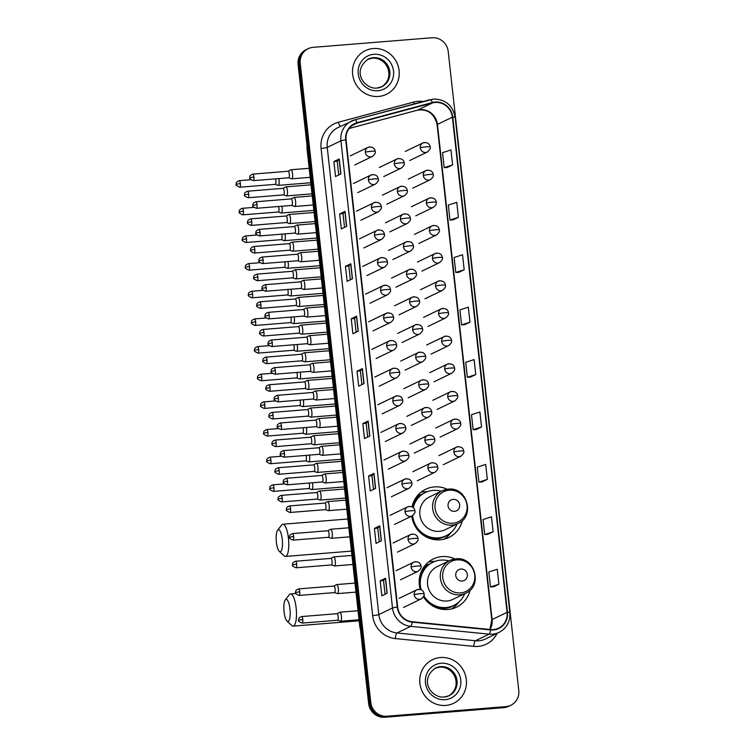 <?xml version="1.0" encoding="UTF-8"?>
<svg xmlns="http://www.w3.org/2000/svg" width="755" height="755" viewBox="0 0 755 755"><rect width="100%" height="100%" fill="white"/><g stroke="black" fill="none" stroke-linecap="round" stroke-linejoin="round"><path stroke-width="1.13" d="M454.963 558.955A26.755 25.576 64.2 0 0 442.052 556.586A26.755 25.576 64.2 0 0 433.342 558.945A26.755 25.576 64.2 0 0 420.176 589.447M423.413 596.827A26.755 25.576 64.2 0 0 447.894 609.493A26.755 25.576 64.2 0 0 456.605 607.133A26.755 25.576 64.2 0 0 470.054 590.202M434.814 561.427A26.755 25.576 64.2 0 0 431.898 561.494A26.755 25.576 64.2 0 0 428.547 561.994M447.271 489.268A26.755 25.576 64.2 0 0 434.361 486.899A26.755 25.576 64.2 0 0 425.65 489.268A26.755 25.576 64.2 0 0 412.06 506.86M411.73 516.099A26.755 25.576 64.2 0 0 440.203 539.816A26.755 25.576 64.2 0 0 448.914 537.456A26.755 25.576 64.2 0 0 462.362 520.516M427.113 491.741A26.755 25.576 64.2 0 0 424.206 491.807A26.755 25.576 64.2 0 0 420.856 492.307M417.326 495.827A24.481 23.405 -115.8 0 1 421.941 494.402M425.018 565.514A24.481 23.405 -115.8 0 1 429.633 564.079M308.153 48.688L306.011 49.717A15.147 14.477 64.2 0 0 298.083 64.534L368.619 703.443A15.147 14.477 64.2 0 0 384.786 717.25L503.774 707.652A15.147 14.477 64.2 0 0 508.7 706.312L509.767 705.793A15.147 14.477 64.2 0 1 504.84 707.133A15.147 14.477 64.2 0 0 509.767 705.793L510.842 705.283A15.147 14.477 64.2 0 0 518.77 690.466L448.225 51.557A15.147 14.477 64.2 0 0 432.068 37.75L313.08 47.348A15.147 14.477 64.2 0 0 308.153 48.688A15.147 14.477 64.2 0 0 300.226 63.495L370.762 702.414A15.147 14.477 64.2 0 0 386.928 716.221L505.907 706.614A15.147 14.477 64.2 0 0 510.842 705.283M307.077 49.207A15.147 14.477 64.2 0 0 299.159 64.015L369.695 702.933A15.147 14.477 64.2 0 0 385.852 716.731L504.84 707.133L385.852 716.731A15.147 14.477 64.2 0 1 369.695 702.933L299.159 64.015A15.147 14.477 64.2 0 1 307.077 49.207M373.234 48.537A24.235 23.16 64.2 0 0 365.344 50.679A24.235 23.16 64.2 0 0 353.491 78.567A24.235 23.16 64.2 0 0 378.529 96.461A24.235 23.16 64.2 0 0 386.418 94.318A24.235 23.16 64.2 0 0 398.262 66.431A24.235 23.16 64.2 0 0 373.234 48.537A24.235 23.16 64.2 0 0 365.344 50.679A24.235 23.16 64.2 0 0 353.491 78.567A24.235 23.16 64.2 0 0 378.529 96.461A24.235 23.16 64.2 0 0 386.418 94.318A24.235 23.16 64.2 0 0 398.262 66.431A24.235 23.16 64.2 0 0 373.234 48.537M440.467 657.511A24.235 23.16 64.2 0 0 432.577 659.644A24.235 23.16 64.2 0 0 420.724 687.531A24.235 23.16 64.2 0 0 445.752 705.425A24.235 23.16 64.2 0 0 453.642 703.292A24.235 23.16 64.2 0 0 465.495 675.404A24.235 23.16 64.2 0 0 440.467 657.511A24.235 23.16 64.2 0 0 432.577 659.644A24.235 23.16 64.2 0 0 420.724 687.531A24.235 23.16 64.2 0 0 445.752 705.425A24.235 23.16 64.2 0 0 453.642 703.292A24.235 23.16 64.2 0 0 465.495 675.404A24.235 23.16 64.2 0 0 440.467 657.511M435.163 102.454A16.157 15.44 -115.8 0 1 452.396 117.176L507.067 612.333A16.157 15.44 -115.8 0 1 498.611 628.132A16.157 15.44 -115.8 0 1 490.637 629.538L412.192 621.742A16.157 15.44 -115.8 0 1 397.659 607.048L346.083 139.873A16.157 15.44 -115.8 0 1 354.539 124.084A16.157 15.44 -115.8 0 1 357.143 123.112L432.502 102.916A16.157 15.44 -115.8 0 1 435.163 102.454M435.116 102.057A16.553 15.827 64.2 0 0 432.389 102.529L357.03 122.725A16.553 15.827 64.2 0 0 345.696 139.911L397.272 607.077A16.553 15.827 64.2 0 0 412.164 622.148L490.618 629.934A16.553 15.827 64.2 0 0 507.454 612.305L452.783 117.148A16.553 15.827 64.2 0 0 435.116 102.057M493.553 586.767L498.904 584.21L497.252 569.232L488.844 571.979L490.495 586.946L493.61 586.758M487.768 534.351L493.119 531.794L491.467 516.816L483.058 519.563L484.71 534.54L487.824 534.351M481.983 481.945L487.334 479.387L485.682 464.41L477.273 467.156L478.925 482.124L482.039 481.935M476.197 429.529L481.548 426.971L479.897 411.994L471.488 414.74L473.14 429.718L476.254 429.529M447.262 167.478L452.613 164.92L450.961 149.943L442.553 152.689L444.204 167.657L447.319 167.478M453.057 219.884L458.398 217.327L456.747 202.359L448.338 205.096L449.989 220.073L453.104 219.884M458.842 272.3L464.193 269.743L462.532 254.765L454.123 257.512L455.775 272.48L458.898 272.3M464.627 324.707L469.978 322.149L468.317 307.172L459.908 309.918L461.569 324.895L464.684 324.707M470.412 377.123L475.763 374.565L474.112 359.588L465.693 362.334L467.354 377.302L470.469 377.123M375.603 488.4L370.261 490.986L368.6 476.009L373.952 473.423L375.603 488.4M381.388 540.816L376.047 543.392L374.395 528.415L379.737 525.839L381.388 540.816M387.173 593.222L381.832 595.808L380.18 580.831L385.522 578.245L387.173 593.222M358.248 331.171L352.896 333.748L351.245 318.77L356.596 316.194L358.248 331.171M352.462 278.755L347.111 281.341L345.46 266.364L350.811 263.778L352.462 278.755M346.677 226.349L341.326 228.925L339.675 213.948L345.016 211.372L346.677 226.349M340.892 173.933L335.541 176.519L333.889 161.542L339.231 158.956L340.892 173.933M369.818 435.994L364.476 438.57L362.815 423.593L368.166 421.016L369.818 435.994M364.033 383.578L358.682 386.164L357.03 371.186L362.381 368.6L364.033 383.578M357.03 371.186L360.399 370.913M361.909 384.606L360.39 370.903L362.381 368.6M362.815 423.593L366.184 423.329L368.166 421.016M333.889 161.542L337.249 161.268M338.759 174.962L337.249 161.259L339.231 158.956M339.675 213.948L343.034 213.684L345.016 211.372M345.46 266.364L348.819 266.09L350.811 263.778M351.245 318.77L354.605 318.506L356.596 316.194M380.18 580.831L383.54 580.557L385.522 578.245M374.395 528.415L377.755 528.151M379.265 541.835L377.755 528.141L379.737 525.839M368.6 476.009L371.97 475.735L373.952 473.423M475.763 374.565L467.354 377.302M469.978 322.149L461.569 324.895M464.193 269.743L455.775 272.48M458.398 217.327L449.989 220.073M452.613 164.92L444.204 167.657M481.548 426.971L473.14 429.718M487.334 479.387L478.925 482.124M493.119 531.794L484.71 534.54M498.904 584.21L490.495 586.946M356.124 332.191L354.605 318.497M350.339 279.784L348.819 266.081M344.544 227.368L343.034 213.674M367.694 437.013L366.184 423.319M373.48 489.429L371.97 475.725M385.05 594.251L383.54 580.548M276.387 542.147A11.108 3.067 -94.6 0 0 279.312 551.405A11.108 3.067 -94.6 0 0 282.266 539.306A11.108 3.067 -94.6 0 0 277.595 530.189A11.108 3.067 -94.6 0 0 276.387 542.147M277.595 530.189L281.643 525.018A16.157 4.454 85.4 0 1 282.87 524.234A16.157 4.454 85.4 0 1 288.448 538.268A16.157 4.454 85.4 0 1 285.466 556.435A16.157 4.454 85.4 0 1 284.135 555.859L279.312 551.405M454.519 511.343A6.059 5.795 64.2 0 0 459.663 504.887A6.059 5.795 64.2 0 0 453.198 499.366A6.059 5.795 64.2 0 0 448.055 505.822A6.059 5.795 64.2 0 0 454.519 511.343M448.111 489.202A18.177 17.374 64.2 0 0 442.194 490.807L429.378 496.998A18.177 17.374 64.2 0 0 420.497 517.911A18.177 17.374 64.2 0 0 439.268 531.331A18.177 17.374 64.2 0 0 445.186 529.727L458.002 523.536C475.518 516.307 467.062 486.531 448.262 489.165L442.194 490.807A18.177 17.374 64.2 0 0 433.304 511.72A18.177 17.374 64.2 0 0 452.085 525.14A18.177 17.374 64.2 0 0 458.002 523.536M412.664 515.59A23.981 22.914 64.2 0 0 438.296 537.843A23.981 22.914 64.2 0 0 446.101 535.729A23.981 22.914 64.2 0 0 457.049 523.998M441.241 491.269A23.981 22.914 64.2 0 0 433.059 490.42A23.981 22.914 64.2 0 0 425.254 492.543A23.981 22.914 64.2 0 0 413.221 507.643M412.136 515.901A23.981 22.914 64.2 0 0 437.758 538.098A23.981 22.914 64.2 0 0 445.573 535.984L446.101 535.729M421.394 494.78A23.981 22.914 64.2 0 0 418.11 495.997M425.254 492.543L424.716 492.798A23.981 22.914 64.2 0 0 412.834 507.332M412.381 505.501A24.207 23.131 64.2 0 1 418.95 496.129L417.288 495.865M451.226 532.294L451.207 532.322A26.255 25.094 -115.8 0 1 443.789 539.259M284.078 611.824A11.108 3.067 -94.6 0 0 287.004 621.082A11.108 3.067 -94.6 0 0 289.967 608.992A11.108 3.067 -94.6 0 0 285.296 599.876A11.108 3.067 -94.6 0 0 284.078 611.824M285.296 599.876L289.344 594.695A16.157 4.454 85.4 0 1 290.562 593.921A16.157 4.454 85.4 0 1 296.139 607.954A16.157 4.454 85.4 0 1 293.157 626.122A16.157 4.454 85.4 0 1 291.826 625.546L287.004 621.082M462.211 581.029A6.059 5.795 64.2 0 0 467.354 574.574A6.059 5.795 64.2 0 0 460.89 569.043A6.059 5.795 64.2 0 0 455.746 575.508A6.059 5.795 64.2 0 0 462.211 581.029M455.803 558.889A18.177 17.374 64.2 0 0 449.886 560.484L437.079 566.675A18.177 17.374 64.2 0 0 428.189 587.588A18.177 17.374 64.2 0 0 446.96 601.008A18.177 17.374 64.2 0 0 452.877 599.404L465.693 593.222C483.209 585.984 474.753 556.218 455.954 558.842L449.886 560.484A18.177 17.374 64.2 0 0 441.005 581.407A18.177 17.374 64.2 0 0 459.776 594.827A18.177 17.374 64.2 0 0 465.693 593.222M423.838 595.827A23.981 22.914 64.2 0 0 445.988 607.53A23.981 22.914 64.2 0 0 453.802 605.406A23.981 22.914 64.2 0 0 464.74 593.685M448.932 560.946A23.981 22.914 64.2 0 0 440.76 560.106A23.981 22.914 64.2 0 0 432.945 562.22A23.981 22.914 64.2 0 0 421.224 589.815M423.574 596.516A23.981 22.914 64.2 0 0 445.459 607.784A23.981 22.914 64.2 0 0 453.264 605.67L453.802 605.406M429.085 564.466A23.981 22.914 64.2 0 0 425.801 565.674M432.945 562.22L432.417 562.475A23.981 22.914 64.2 0 0 420.535 589.551M420.082 575.187A24.207 23.131 64.2 0 1 426.641 565.806L424.989 565.552M458.927 601.971L458.898 602.009A26.255 25.094 -115.8 0 1 451.481 608.936M275.216 184.343L278.123 185.343A4.539 1.255 -94.6 0 0 278.274 185.362A4.539 1.255 -94.6 0 0 278.406 185.324A4.539 1.255 -94.6 0 0 279.114 180.256A4.539 1.255 -94.6 0 0 278.831 178.586M275.16 184.324A3.284 0.906 -94.6 0 0 275.273 184.343A3.284 0.906 -94.6 0 0 275.367 184.314A3.284 0.906 -94.6 0 0 275.877 180.653A3.284 0.906 -94.6 0 0 275.509 178.859M278.274 211.995L281.181 212.995A4.539 1.255 -94.6 0 0 281.332 213.014A4.539 1.255 -94.6 0 0 281.464 212.976A4.539 1.255 -94.6 0 0 282.162 207.908A4.539 1.255 -94.6 0 0 281.889 206.247M278.218 211.976A3.284 0.906 -94.6 0 0 278.321 211.995A3.284 0.906 -94.6 0 0 278.416 211.966A3.284 0.906 -94.6 0 0 278.935 208.304A3.284 0.906 -94.6 0 0 278.567 206.511M281.322 239.646L284.229 240.647A4.539 1.255 -94.6 0 0 284.38 240.666A4.539 1.255 -94.6 0 0 284.512 240.628A4.539 1.255 -94.6 0 0 285.22 235.56A4.539 1.255 -94.6 0 0 284.937 233.899M281.266 239.628A3.284 0.906 -94.6 0 0 281.379 239.646A3.284 0.906 -94.6 0 0 281.473 239.618A3.284 0.906 -94.6 0 0 281.983 235.956A3.284 0.906 -94.6 0 0 281.615 234.163M284.38 267.298L287.287 268.299A4.539 1.255 -94.6 0 0 287.438 268.318A4.539 1.255 -94.6 0 0 287.561 268.289A4.539 1.255 -94.6 0 0 288.268 263.212A4.539 1.255 -94.6 0 0 287.995 261.551M284.324 267.279A3.284 0.906 -94.6 0 0 284.427 267.298A3.284 0.906 -94.6 0 0 284.522 267.27A3.284 0.906 -94.6 0 0 285.041 263.608A3.284 0.906 -94.6 0 0 284.673 261.815M287.428 294.96L290.335 295.951A4.539 1.255 -94.6 0 0 290.486 295.979A4.539 1.255 -94.6 0 0 290.618 295.941A4.539 1.255 -94.6 0 0 291.326 290.864A4.539 1.255 -94.6 0 0 291.043 289.203M287.372 294.931A3.284 0.906 -94.6 0 0 287.485 294.95A3.284 0.906 -94.6 0 0 287.579 294.922A3.284 0.906 -94.6 0 0 288.089 291.26A3.284 0.906 -94.6 0 0 287.721 289.467M290.486 322.611L293.393 323.602A4.539 1.255 -94.6 0 0 293.544 323.631A4.539 1.255 -94.6 0 0 293.667 323.593A4.539 1.255 -94.6 0 0 294.375 318.516A4.539 1.255 -94.6 0 0 294.101 316.855M290.43 322.593A3.284 0.906 -94.6 0 0 290.533 322.602A3.284 0.906 -94.6 0 0 290.628 322.574A3.284 0.906 -94.6 0 0 291.137 318.912A3.284 0.906 -94.6 0 0 290.779 317.119M293.535 350.263L296.441 351.264A4.539 1.255 -94.6 0 0 296.592 351.283A4.539 1.255 -94.6 0 0 296.724 351.245A4.539 1.255 -94.6 0 0 297.432 346.168A4.539 1.255 -94.6 0 0 297.149 344.507M293.478 350.245A3.284 0.906 -94.6 0 0 293.591 350.254A3.284 0.906 -94.6 0 0 293.686 350.235A3.284 0.906 -94.6 0 0 294.195 346.564A3.284 0.906 -94.6 0 0 293.827 344.78M296.592 377.915L299.499 378.916A4.539 1.255 -94.6 0 0 299.65 378.934A4.539 1.255 -94.6 0 0 299.773 378.897A4.539 1.255 -94.6 0 0 300.481 373.829A4.539 1.255 -94.6 0 0 300.207 372.158M296.536 377.896A3.284 0.906 -94.6 0 0 296.639 377.906A3.284 0.906 -94.6 0 0 296.734 377.887A3.284 0.906 -94.6 0 0 297.243 374.216A3.284 0.906 -94.6 0 0 296.885 372.432M299.641 405.567L302.547 406.567A4.539 1.255 -94.6 0 0 302.698 406.586A4.539 1.255 -94.6 0 0 302.83 406.549A4.539 1.255 -94.6 0 0 303.538 401.481A4.539 1.255 -94.6 0 0 303.255 399.81M299.584 405.548A3.284 0.906 -94.6 0 0 299.697 405.567A3.284 0.906 -94.6 0 0 299.792 405.539A3.284 0.906 -94.6 0 0 300.301 401.877A3.284 0.906 -94.6 0 0 299.933 400.084M302.698 433.219L305.605 434.219A4.539 1.255 -94.6 0 0 305.756 434.238A4.539 1.255 -94.6 0 0 305.879 434.2A4.539 1.255 -94.6 0 0 306.587 429.133A4.539 1.255 -94.6 0 0 306.313 427.472M302.642 433.2A3.284 0.906 -94.6 0 0 302.746 433.219A3.284 0.906 -94.6 0 0 302.84 433.191A3.284 0.906 -94.6 0 0 303.35 429.529A3.284 0.906 -94.6 0 0 302.991 427.736M305.747 460.871L308.653 461.871A4.539 1.255 -94.6 0 0 308.804 461.89A4.539 1.255 -94.6 0 0 308.937 461.852A4.539 1.255 -94.6 0 0 309.644 456.784A4.539 1.255 -94.6 0 0 309.361 455.123M305.69 460.852A3.284 0.906 -94.6 0 0 305.803 460.871A3.284 0.906 -94.6 0 0 305.898 460.843A3.284 0.906 -94.6 0 0 306.407 457.181A3.284 0.906 -94.6 0 0 306.039 455.388M308.804 488.523L311.702 489.523A4.539 1.255 -94.6 0 0 311.862 489.542A4.539 1.255 -94.6 0 0 311.985 489.514A4.539 1.255 -94.6 0 0 312.693 484.436A4.539 1.255 -94.6 0 0 312.419 482.775M308.748 488.504A3.284 0.906 -94.6 0 0 308.852 488.523A3.284 0.906 -94.6 0 0 308.946 488.494A3.284 0.906 -94.6 0 0 309.456 484.833A3.284 0.906 -94.6 0 0 309.097 483.04M283.531 194.894L286.438 195.894A4.539 1.255 -94.6 0 0 286.589 195.913A4.539 1.255 -94.6 0 0 286.721 195.875A4.539 1.255 -94.6 0 0 287.457 191.043A4.539 1.255 -94.6 0 0 285.862 186.853A4.539 1.255 -94.6 0 0 285.73 186.891A4.539 1.255 -94.6 0 0 285.711 186.9A4.539 1.255 -94.6 0 0 285.701 186.91L283.012 188.354M283.484 194.875A3.284 0.906 -94.6 0 0 283.587 194.884A3.284 0.906 -94.6 0 0 283.682 194.856A3.284 0.906 -94.6 0 0 284.191 191.194A3.284 0.906 -94.6 0 0 283.059 188.344A3.284 0.906 -94.6 0 0 282.965 188.373M286.589 222.546L289.495 223.546A4.539 1.255 -94.6 0 0 289.646 223.565A4.539 1.255 -94.6 0 0 289.778 223.527A4.539 1.255 -94.6 0 0 290.505 218.695A4.539 1.255 -94.6 0 0 288.92 214.505A4.539 1.255 -94.6 0 0 288.787 214.543A4.539 1.255 -94.6 0 0 288.769 214.552A4.539 1.255 -94.6 0 0 288.75 214.562M286.532 222.527A3.284 0.906 -94.6 0 0 286.645 222.536A3.284 0.906 -94.6 0 0 286.74 222.517A3.284 0.906 -94.6 0 0 287.249 218.846A3.284 0.906 -94.6 0 0 286.117 215.996A3.284 0.906 -94.6 0 0 286.022 216.024M289.637 250.198L292.544 251.198A4.539 1.255 -94.6 0 0 292.695 251.217A4.539 1.255 -94.6 0 0 292.827 251.179A4.539 1.255 -94.6 0 0 293.563 246.347A4.539 1.255 -94.6 0 0 291.968 242.157A4.539 1.255 -94.6 0 0 291.836 242.195A4.539 1.255 -94.6 0 0 291.817 242.204A4.539 1.255 -94.6 0 0 291.808 242.213L289.118 243.657M289.59 250.179A3.284 0.906 -94.6 0 0 289.693 250.188A3.284 0.906 -94.6 0 0 289.788 250.169A3.284 0.906 -94.6 0 0 290.298 246.498A3.284 0.906 -94.6 0 0 289.165 243.648A3.284 0.906 -94.6 0 0 289.071 243.676M292.695 277.849L295.601 278.85A4.539 1.255 -94.6 0 0 295.752 278.869A4.539 1.255 -94.6 0 0 295.885 278.831A4.539 1.255 -94.6 0 0 296.611 273.999A4.539 1.255 -94.6 0 0 295.016 269.809A4.539 1.255 -94.6 0 0 294.894 269.846A4.539 1.255 -94.6 0 0 294.875 269.856A4.539 1.255 -94.6 0 0 294.856 269.865L292.166 271.309M292.638 277.831A3.284 0.906 -94.6 0 0 292.751 277.849A3.284 0.906 -94.6 0 0 292.846 277.821A3.284 0.906 -94.6 0 0 293.355 274.159A3.284 0.906 -94.6 0 0 292.223 271.3A3.284 0.906 -94.6 0 0 292.128 271.328M295.743 305.501L298.65 306.502A4.539 1.255 -94.6 0 0 298.801 306.521A4.539 1.255 -94.6 0 0 298.933 306.483A4.539 1.255 -94.6 0 0 299.669 301.651A4.539 1.255 -94.6 0 0 298.074 297.461A4.539 1.255 -94.6 0 0 297.942 297.498A4.539 1.255 -94.6 0 0 297.923 297.508A4.539 1.255 -94.6 0 0 297.914 297.517M295.696 305.482A3.284 0.906 -94.6 0 0 295.8 305.501A3.284 0.906 -94.6 0 0 295.894 305.473A3.284 0.906 -94.6 0 0 296.404 301.811A3.284 0.906 -94.6 0 0 295.271 298.961A3.284 0.906 -94.6 0 0 295.177 298.98M298.801 333.153L301.707 334.154A4.539 1.255 -94.6 0 0 301.858 334.172A4.539 1.255 -94.6 0 0 301.991 334.135A4.539 1.255 -94.6 0 0 302.717 329.303A4.539 1.255 -94.6 0 0 301.122 325.122A4.539 1.255 -94.6 0 0 301 325.15A4.539 1.255 -94.6 0 0 300.981 325.16A4.539 1.255 -94.6 0 0 300.962 325.169L298.272 326.613M298.744 333.134A3.284 0.906 -94.6 0 0 298.857 333.153A3.284 0.906 -94.6 0 0 298.952 333.125A3.284 0.906 -94.6 0 0 299.461 329.463A3.284 0.906 -94.6 0 0 298.329 326.613A3.284 0.906 -94.6 0 0 298.234 326.641M301.849 360.805L304.756 361.805A4.539 1.255 -94.6 0 0 304.907 361.824A4.539 1.255 -94.6 0 0 305.039 361.796A4.539 1.255 -94.6 0 0 305.775 356.955A4.539 1.255 -94.6 0 0 304.18 352.774A4.539 1.255 -94.6 0 0 304.048 352.811A4.539 1.255 -94.6 0 0 304.029 352.811A4.539 1.255 -94.6 0 0 304.02 352.821L301.32 354.265M301.802 360.786A3.284 0.906 -94.6 0 0 301.906 360.805A3.284 0.906 -94.6 0 0 302 360.777A3.284 0.906 -94.6 0 0 302.51 357.115A3.284 0.906 -94.6 0 0 301.377 354.265A3.284 0.906 -94.6 0 0 301.283 354.293M304.907 388.466L307.814 389.457A4.539 1.255 -94.6 0 0 307.964 389.486A4.539 1.255 -94.6 0 0 308.097 389.448A4.539 1.255 -94.6 0 0 308.823 384.616A4.539 1.255 -94.6 0 0 307.228 380.426A4.539 1.255 -94.6 0 0 307.106 380.463A4.539 1.255 -94.6 0 0 307.087 380.473A4.539 1.255 -94.6 0 0 307.068 380.482M304.85 388.447A3.284 0.906 -94.6 0 0 304.963 388.457A3.284 0.906 -94.6 0 0 305.058 388.429A3.284 0.906 -94.6 0 0 305.567 384.767A3.284 0.906 -94.6 0 0 304.435 381.917A3.284 0.906 -94.6 0 0 304.341 381.945L307.087 380.473M307.955 416.118L310.862 417.119A4.539 1.255 -94.6 0 0 311.013 417.137A4.539 1.255 -94.6 0 0 311.145 417.1A4.539 1.255 -94.6 0 0 311.881 412.268A4.539 1.255 -94.6 0 0 310.286 408.077A4.539 1.255 -94.6 0 0 310.154 408.115A4.539 1.255 -94.6 0 0 310.135 408.125A4.539 1.255 -94.6 0 0 310.126 408.134L307.427 409.578M307.908 416.099A3.284 0.906 -94.6 0 0 308.012 416.109A3.284 0.906 -94.6 0 0 308.106 416.08A3.284 0.906 -94.6 0 0 308.616 412.419A3.284 0.906 -94.6 0 0 307.483 409.569A3.284 0.906 -94.6 0 0 307.389 409.597M311.013 443.77L313.92 444.77A4.539 1.255 -94.6 0 0 314.071 444.789A4.539 1.255 -94.6 0 0 314.203 444.752A4.539 1.255 -94.6 0 0 314.929 439.92A4.539 1.255 -94.6 0 0 313.334 435.729A4.539 1.255 -94.6 0 0 313.212 435.767A4.539 1.255 -94.6 0 0 313.193 435.777A4.539 1.255 -94.6 0 0 313.174 435.786L310.484 437.23M310.956 443.751A3.284 0.906 -94.6 0 0 311.069 443.761A3.284 0.906 -94.6 0 0 311.164 443.742A3.284 0.906 -94.6 0 0 311.673 440.071A3.284 0.906 -94.6 0 0 310.541 437.22A3.284 0.906 -94.6 0 0 310.447 437.249M314.061 471.422L316.968 472.422A4.539 1.255 -94.6 0 0 317.119 472.441A4.539 1.255 -94.6 0 0 317.251 472.404A4.539 1.255 -94.6 0 0 317.987 467.572A4.539 1.255 -94.6 0 0 316.392 463.381A4.539 1.255 -94.6 0 0 316.26 463.419A4.539 1.255 -94.6 0 0 316.241 463.428A4.539 1.255 -94.6 0 0 316.232 463.438L313.533 464.882A3.284 0.906 -94.6 0 1 313.589 464.872A3.284 0.906 -94.6 0 1 314.722 467.723A3.284 0.906 -94.6 0 1 314.212 471.394A3.284 0.906 -94.6 0 1 314.118 471.413A3.284 0.906 -94.6 0 1 314.005 471.403M317.119 499.074L320.026 500.074A4.539 1.255 -94.6 0 0 320.177 500.093A4.539 1.255 -94.6 0 0 320.309 500.055A4.539 1.255 -94.6 0 0 321.035 495.223A4.539 1.255 -94.6 0 0 319.44 491.033A4.539 1.255 -94.6 0 0 319.318 491.071A4.539 1.255 -94.6 0 0 319.299 491.08A4.539 1.255 -94.6 0 0 319.28 491.09M317.062 499.055A3.284 0.906 -94.6 0 0 317.175 499.074A3.284 0.906 -94.6 0 0 317.27 499.046A3.284 0.906 -94.6 0 0 317.78 495.384A3.284 0.906 -94.6 0 0 316.647 492.524A3.284 0.906 -94.6 0 0 316.553 492.553M288.655 177.793L291.562 178.793A4.539 1.255 -94.6 0 0 291.713 178.812A4.539 1.255 -94.6 0 0 291.845 178.784A4.539 1.255 -94.6 0 0 292.572 173.943A4.539 1.255 -94.6 0 0 290.977 169.762A4.539 1.255 -94.6 0 0 290.854 169.799A4.539 1.255 -94.6 0 0 290.835 169.799A4.539 1.255 -94.6 0 0 290.817 169.809M288.599 177.774A3.284 0.906 -94.6 0 0 288.712 177.793A3.284 0.906 -94.6 0 0 288.806 177.765A3.284 0.906 -94.6 0 0 289.316 174.103A3.284 0.906 -94.6 0 0 288.183 171.253A3.284 0.906 -94.6 0 0 288.089 171.281M291.704 205.454L294.61 206.445A4.539 1.255 -94.6 0 0 294.761 206.474A4.539 1.255 -94.6 0 0 294.894 206.436A4.539 1.255 -94.6 0 0 295.63 201.604A4.539 1.255 -94.6 0 0 294.035 197.414A4.539 1.255 -94.6 0 0 293.903 197.451A4.539 1.255 -94.6 0 0 293.884 197.461A4.539 1.255 -94.6 0 0 293.874 197.47L291.175 198.905M291.647 205.435A3.284 0.906 -94.6 0 0 291.76 205.445A3.284 0.906 -94.6 0 0 291.855 205.417A3.284 0.906 -94.6 0 0 292.364 201.755A3.284 0.906 -94.6 0 0 291.232 198.905A3.284 0.906 -94.6 0 0 291.137 198.933M294.761 233.106L297.668 234.107A4.539 1.255 -94.6 0 0 297.819 234.126A4.539 1.255 -94.6 0 0 297.951 234.088A4.539 1.255 -94.6 0 0 298.678 229.256A4.539 1.255 -94.6 0 0 297.083 225.065A4.539 1.255 -94.6 0 0 296.96 225.103A4.539 1.255 -94.6 0 0 296.941 225.113A4.539 1.255 -94.6 0 0 296.923 225.122M294.705 233.087A3.284 0.906 -94.6 0 0 294.818 233.097A3.284 0.906 -94.6 0 0 294.912 233.069A3.284 0.906 -94.6 0 0 295.422 229.407A3.284 0.906 -94.6 0 0 294.29 226.557A3.284 0.906 -94.6 0 0 294.195 226.585M297.81 260.758L300.716 261.759A4.539 1.255 -94.6 0 0 300.868 261.777A4.539 1.255 -94.6 0 0 301 261.74A4.539 1.255 -94.6 0 0 301.736 256.908A4.539 1.255 -94.6 0 0 300.141 252.717A4.539 1.255 -94.6 0 0 300.009 252.755A4.539 1.255 -94.6 0 0 299.99 252.765A4.539 1.255 -94.6 0 0 299.98 252.774L297.281 254.218M297.753 260.739A3.284 0.906 -94.6 0 0 297.866 260.749A3.284 0.906 -94.6 0 0 297.961 260.73A3.284 0.906 -94.6 0 0 298.47 257.059A3.284 0.906 -94.6 0 0 297.338 254.209A3.284 0.906 -94.6 0 0 297.243 254.237M300.868 288.41L303.774 289.41A4.539 1.255 -94.6 0 0 303.925 289.429A4.539 1.255 -94.6 0 0 304.057 289.392A4.539 1.255 -94.6 0 0 304.784 284.559A4.539 1.255 -94.6 0 0 303.189 280.369A4.539 1.255 -94.6 0 0 303.066 280.407A4.539 1.255 -94.6 0 0 303.048 280.416A4.539 1.255 -94.6 0 0 303.029 280.426L300.339 281.87M300.811 288.391A3.284 0.906 -94.6 0 0 300.924 288.41A3.284 0.906 -94.6 0 0 301.018 288.382A3.284 0.906 -94.6 0 0 301.528 284.711A3.284 0.906 -94.6 0 0 300.396 281.86A3.284 0.906 -94.6 0 0 300.301 281.889M303.916 316.062L306.823 317.062A4.539 1.255 -94.6 0 0 306.974 317.081A4.539 1.255 -94.6 0 0 307.106 317.043A4.539 1.255 -94.6 0 0 307.842 312.211A4.539 1.255 -94.6 0 0 306.247 308.021A4.539 1.255 -94.6 0 0 306.115 308.059A4.539 1.255 -94.6 0 0 306.096 308.068A4.539 1.255 -94.6 0 0 306.086 308.078L303.387 309.522M303.859 316.043A3.284 0.906 -94.6 0 0 303.972 316.062A3.284 0.906 -94.6 0 0 304.067 316.034A3.284 0.906 -94.6 0 0 304.576 312.372A3.284 0.906 -94.6 0 0 303.444 309.522A3.284 0.906 -94.6 0 0 303.35 309.541M306.974 343.714L309.88 344.714A4.539 1.255 -94.6 0 0 310.031 344.733A4.539 1.255 -94.6 0 0 310.163 344.695A4.539 1.255 -94.6 0 0 310.89 339.863A4.539 1.255 -94.6 0 0 309.295 335.682A4.539 1.255 -94.6 0 0 309.173 335.711A4.539 1.255 -94.6 0 0 309.154 335.72A4.539 1.255 -94.6 0 0 309.135 335.73M306.917 343.695A3.284 0.906 -94.6 0 0 307.03 343.714A3.284 0.906 -94.6 0 0 307.125 343.685A3.284 0.906 -94.6 0 0 307.634 340.024A3.284 0.906 -94.6 0 0 306.502 337.174A3.284 0.906 -94.6 0 0 306.407 337.192M310.022 371.366L312.929 372.366A4.539 1.255 -94.6 0 0 313.08 372.385A4.539 1.255 -94.6 0 0 313.212 372.357A4.539 1.255 -94.6 0 0 313.948 367.515A4.539 1.255 -94.6 0 0 312.353 363.334A4.539 1.255 -94.6 0 0 312.221 363.363A4.539 1.255 -94.6 0 0 312.202 363.372A4.539 1.255 -94.6 0 0 312.192 363.382L309.493 364.825M309.965 371.347A3.284 0.906 -94.6 0 0 310.079 371.366A3.284 0.906 -94.6 0 0 310.173 371.337A3.284 0.906 -94.6 0 0 310.683 367.676A3.284 0.906 -94.6 0 0 309.55 364.825A3.284 0.906 -94.6 0 0 309.456 364.854M313.08 399.017L315.986 400.018A4.539 1.255 -94.6 0 0 316.137 400.037A4.539 1.255 -94.6 0 0 316.269 400.008A4.539 1.255 -94.6 0 0 316.996 395.167A4.539 1.255 -94.6 0 0 315.401 390.986A4.539 1.255 -94.6 0 0 315.279 391.024A4.539 1.255 -94.6 0 0 315.26 391.033A4.539 1.255 -94.6 0 0 315.241 391.033L312.551 392.477M313.023 398.999A3.284 0.906 -94.6 0 0 313.136 399.017A3.284 0.906 -94.6 0 0 313.231 398.989A3.284 0.906 -94.6 0 0 313.74 395.327A3.284 0.906 -94.6 0 0 312.608 392.477A3.284 0.906 -94.6 0 0 312.513 392.506M316.128 426.679L319.035 427.67A4.539 1.255 -94.6 0 0 319.186 427.698A4.539 1.255 -94.6 0 0 319.318 427.66A4.539 1.255 -94.6 0 0 320.054 422.828A4.539 1.255 -94.6 0 0 318.459 418.638A4.539 1.255 -94.6 0 0 318.327 418.676A4.539 1.255 -94.6 0 0 318.308 418.685A4.539 1.255 -94.6 0 0 318.299 418.695M316.071 426.66A3.284 0.906 -94.6 0 0 316.185 426.669A3.284 0.906 -94.6 0 0 316.279 426.641A3.284 0.906 -94.6 0 0 316.789 422.979A3.284 0.906 -94.6 0 0 315.656 420.129A3.284 0.906 -94.6 0 0 315.562 420.157M319.186 454.331L322.092 455.331A4.539 1.255 -94.6 0 0 322.243 455.35A4.539 1.255 -94.6 0 0 322.376 455.312A4.539 1.255 -94.6 0 0 323.102 450.48A4.539 1.255 -94.6 0 0 321.507 446.29A4.539 1.255 -94.6 0 0 321.385 446.328A4.539 1.255 -94.6 0 0 321.366 446.337A4.539 1.255 -94.6 0 0 321.347 446.347L318.657 447.791M319.129 454.312A3.284 0.906 -94.6 0 0 319.242 454.321A3.284 0.906 -94.6 0 0 319.337 454.293A3.284 0.906 -94.6 0 0 319.846 450.631A3.284 0.906 -94.6 0 0 318.714 447.781A3.284 0.906 -94.6 0 0 318.619 447.809M322.234 481.983L325.141 482.983A4.539 1.255 -94.6 0 0 325.292 483.002A4.539 1.255 -94.6 0 0 325.424 482.964A4.539 1.255 -94.6 0 0 326.16 478.132A4.539 1.255 -94.6 0 0 324.565 473.942A4.539 1.255 -94.6 0 0 324.433 473.98A4.539 1.255 -94.6 0 0 324.414 473.989A4.539 1.255 -94.6 0 0 324.405 473.998L321.705 475.442M322.177 481.964A3.284 0.906 -94.6 0 0 322.291 481.973A3.284 0.906 -94.6 0 0 322.385 481.954A3.284 0.906 -94.6 0 0 322.895 478.283A3.284 0.906 -94.6 0 0 321.762 475.433A3.284 0.906 -94.6 0 0 321.668 475.461M325.292 509.634L328.198 510.635A4.539 1.255 -94.6 0 0 328.35 510.654A4.539 1.255 -94.6 0 0 328.482 510.616A4.539 1.255 -94.6 0 0 329.208 505.784A4.539 1.255 -94.6 0 0 327.613 501.594A4.539 1.255 -94.6 0 0 327.481 501.631A4.539 1.255 -94.6 0 0 327.472 501.641A4.539 1.255 -94.6 0 0 327.453 501.65M325.235 509.616A3.284 0.906 -94.6 0 0 325.348 509.634A3.284 0.906 -94.6 0 0 325.433 509.606A3.284 0.906 -94.6 0 0 325.952 505.944A3.284 0.906 -94.6 0 0 324.82 503.085A3.284 0.906 -94.6 0 0 324.725 503.113L327.472 501.641M328.34 537.286L331.247 538.287A4.539 1.255 -94.6 0 0 331.398 538.306A4.539 1.255 -94.6 0 0 331.53 538.268A4.539 1.255 -94.6 0 0 332.266 533.436A4.539 1.255 -94.6 0 0 330.671 529.246A4.539 1.255 -94.6 0 0 330.539 529.283A4.539 1.255 -94.6 0 0 330.52 529.293A4.539 1.255 -94.6 0 0 330.511 529.302L327.812 530.746M328.283 537.267A3.284 0.906 -94.6 0 0 328.397 537.286A3.284 0.906 -94.6 0 0 328.491 537.258A3.284 0.906 -94.6 0 0 329.001 533.596A3.284 0.906 -94.6 0 0 327.868 530.746A3.284 0.906 -94.6 0 0 327.774 530.765M331.398 564.938L334.305 565.939A4.539 1.255 -94.6 0 0 334.456 565.957A4.539 1.255 -94.6 0 0 334.588 565.92A4.539 1.255 -94.6 0 0 335.314 561.088A4.539 1.255 -94.6 0 0 333.719 556.907A4.539 1.255 -94.6 0 0 333.587 556.935A4.539 1.255 -94.6 0 0 333.578 556.945A4.539 1.255 -94.6 0 0 333.559 556.954L330.869 558.398M331.341 564.919A3.284 0.906 -94.6 0 0 331.445 564.938A3.284 0.906 -94.6 0 0 331.539 564.91A3.284 0.906 -94.6 0 0 332.058 561.248A3.284 0.906 -94.6 0 0 330.926 558.398A3.284 0.906 -94.6 0 0 330.832 558.417M334.446 592.59L337.353 593.59A4.539 1.255 -94.6 0 0 337.504 593.609A4.539 1.255 -94.6 0 0 337.636 593.581A4.539 1.255 -94.6 0 0 338.372 588.74A4.539 1.255 -94.6 0 0 336.777 584.559A4.539 1.255 -94.6 0 0 336.645 584.596A4.539 1.255 -94.6 0 0 336.626 584.596A4.539 1.255 -94.6 0 0 336.617 584.606L333.918 586.05A3.284 0.906 -94.6 0 1 333.974 586.05A3.284 0.906 -94.6 0 1 335.107 588.9A3.284 0.906 -94.6 0 1 334.597 592.562A3.284 0.906 -94.6 0 1 334.503 592.59A3.284 0.906 -94.6 0 1 334.389 592.571M337.504 620.242L340.411 621.242A4.539 1.255 -94.6 0 0 340.562 621.271A4.539 1.255 -94.6 0 0 340.694 621.233A4.539 1.255 -94.6 0 0 341.42 616.391A4.539 1.255 -94.6 0 0 339.825 612.211A4.539 1.255 -94.6 0 0 339.693 612.248A4.539 1.255 -94.6 0 0 339.684 612.258A4.539 1.255 -94.6 0 0 339.665 612.258M337.447 620.223A3.284 0.906 -94.6 0 0 337.551 620.242A3.284 0.906 -94.6 0 0 337.645 620.214A3.284 0.906 -94.6 0 0 338.164 616.552A3.284 0.906 -94.6 0 0 337.032 613.702A3.284 0.906 -94.6 0 0 336.938 613.73M298.083 64.534L300.226 63.495M503.774 707.652L505.907 706.614M384.786 717.25L386.928 716.221M368.619 703.443L370.762 702.414M360.531 630.132L359.776 626.461A10.098 1.029 -6.3 0 1 360.088 626.159M359.776 626.461L307.04 148.773A10.098 1.029 -6.3 0 1 307.351 148.471M452.396 117.176L437.428 124.405A16.157 15.44 64.2 0 0 420.186 109.683A16.157 15.44 64.2 0 0 417.524 110.145L349.178 128.463M497.092 633.351A25.245 24.122 -115.8 0 1 478.038 646.422A25.245 24.122 -115.8 0 1 473.791 646.374L395.346 638.588A25.245 24.122 -115.8 0 1 372.649 615.627L321.073 148.452A25.245 24.122 -115.8 0 1 338.344 122.263L413.702 102.057A25.245 24.122 -115.8 0 1 423.149 101.51M490.618 629.934A5.049 1.284 95.7 0 1 489.117 634.143L475.433 640.75A20.196 19.3 64.2 0 0 478.821 640.778A20.196 19.3 64.2 0 0 485.399 639.004L499.083 632.388A20.196 19.3 -115.8 0 1 489.117 634.143L410.663 626.348A20.196 19.3 -115.8 0 1 392.506 607.983L340.93 140.807A5.049 0.519 -6.3 0 1 345.696 139.911M354.907 119.818L430.105 99.651A5.049 1.463 75 0 1 430.18 99.622A5.049 1.463 75 0 1 432.389 102.529M397.272 607.077A5.049 0.519 173.7 0 0 392.506 607.983L378.821 614.589A20.196 19.3 64.2 0 0 396.979 632.964L475.433 640.75A5.049 1.284 -84.3 0 0 473.791 646.374M412.164 622.148A5.049 1.284 95.7 0 1 410.663 626.348L396.979 632.964A5.049 1.284 -84.3 0 0 395.346 638.588M507.454 612.305A5.049 0.519 -6.3 0 1 509.833 612.484L455.171 117.318C452.707 105.351 445.507 99.264 433.578 99.037L354.822 119.828L337.815 127.671A20.196 19.3 64.2 0 0 327.245 147.414L340.93 140.807A20.196 19.3 -115.8 0 1 351.5 121.064A20.196 19.3 -115.8 0 1 354.746 119.856A5.049 1.463 75 0 1 354.822 119.828A5.049 1.463 75 0 1 357.03 122.725M455.171 117.318A5.049 0.519 173.7 0 0 452.783 117.148M321.073 148.452A5.049 0.519 -6.3 0 0 327.245 147.414L378.821 614.589A5.049 0.519 -6.3 0 1 372.649 615.627M338.344 122.263A5.049 1.463 -105 0 0 340.496 126.378M413.702 102.057A5.049 1.463 -105 0 0 414.335 103.879M490.014 629.472A16.157 15.44 64.2 0 0 492.09 619.562L437.428 124.405A9.088 0.925 -6.3 0 0 437.107 124.698C434.276 113.561 427.707 108.729 417.392 110.192A9.088 2.633 -105 0 0 417.524 110.145L432.502 102.916M507.067 612.333L492.09 619.562A9.088 0.925 -6.3 0 0 491.769 619.864L437.107 124.698M357.143 123.112L352.17 125.519M417.251 110.221A9.088 2.633 -105 0 0 417.392 110.192L349.169 128.482M363.901 383.644L362.249 368.685M358.115 331.228L356.464 316.279M352.33 278.822L350.679 263.863M346.545 226.406L344.893 211.457M340.76 173.999L339.108 159.041M369.686 436.05L368.034 421.101M375.48 488.466L373.829 473.508M381.266 540.873L379.614 525.924M387.051 593.288L385.399 578.33M381.294 86.957A15.383 14.704 64.2 0 0 388.278 69.224A15.383 14.704 64.2 0 0 372.46 58.126A15.383 14.704 64.2 0 0 367.93 59.267M373.395 57.673A15.383 14.704 64.2 0 0 368.393 59.032C350.933 71.338 364.835 89.383 376.849 88.08L381.766 86.74A15.383 14.704 64.2 0 0 389.297 69.035A15.383 14.704 64.2 0 0 373.395 57.673M377.887 90.713A18.413 17.601 64.2 0 0 393.525 71.074A18.413 17.601 64.2 0 0 373.867 54.294A18.413 17.601 64.2 0 0 358.238 73.924A18.413 17.601 64.2 0 0 377.887 90.713M376.934 88.09A15.383 14.704 64.2 0 0 381.766 86.74M452.868 523.224A16.695 15.959 64.2 0 0 467.034 505.425A16.695 15.959 64.2 0 0 449.216 490.212A16.695 15.959 64.2 0 0 435.05 508.011A16.695 15.959 64.2 0 0 452.868 523.224M427.953 537.739A24.207 23.131 64.2 0 0 448.017 534.682M460.559 592.901A16.695 15.959 64.2 0 0 474.735 575.102A16.695 15.959 64.2 0 0 456.917 559.889A16.695 15.959 64.2 0 0 442.741 577.688A16.695 15.959 64.2 0 0 460.559 592.901M435.644 607.426A24.207 23.131 64.2 0 0 455.709 604.368M448.527 695.931A15.383 14.704 64.2 0 0 455.51 678.188A15.383 14.704 64.2 0 0 439.693 667.09A15.383 14.704 64.2 0 0 435.154 668.232M440.627 666.637A15.383 14.704 64.2 0 0 435.616 667.996C418.166 680.302 432.068 698.347 444.072 697.044L448.998 695.714A15.383 14.704 64.2 0 0 456.52 677.999A15.383 14.704 64.2 0 0 440.627 666.637M445.12 699.677A18.413 17.601 64.2 0 0 460.758 680.047A18.413 17.601 64.2 0 0 441.099 663.258A18.413 17.601 64.2 0 0 425.471 682.888A18.413 17.601 64.2 0 0 445.12 699.677M444.166 697.054A15.383 14.704 64.2 0 0 448.998 695.714M424.555 142.487A5.049 4.823 64.2 0 0 422.913 142.931C429.104 141.43 430.208 146.102 430.123 146.923A5.049 0.519 173.7 0 0 426.443 146.829A5.049 0.519 -6.3 0 0 420.271 147.867A5.049 4.823 64.2 0 0 427.302 152.019L409.663 160.541M405.275 151.453L422.913 142.931A5.049 4.823 64.2 0 0 420.271 147.867M240.373 183.512A3.284 0.906 -94.6 0 0 239.241 180.662C234.758 182.616 236.759 183.654 236.249 184.296L240.373 183.512A3.284 0.906 -94.6 0 1 239.769 187.202L275.273 184.343M427.613 170.139A5.049 4.823 64.2 0 0 425.971 170.583C432.153 169.082 433.266 173.754 433.181 174.575A5.049 0.519 173.7 0 0 429.501 174.48A5.049 0.519 -6.3 0 0 423.329 175.519A5.049 4.823 64.2 0 0 430.359 179.671L412.711 188.193M408.323 179.105L425.971 170.583A5.049 4.823 64.2 0 0 423.329 175.519M243.431 211.164A3.284 0.906 -94.6 0 0 242.298 208.314C237.806 210.268 239.807 211.306 239.297 211.947L243.431 211.164A3.284 0.906 -94.6 0 1 242.827 214.854L278.321 211.995M430.661 197.791A5.049 4.823 64.2 0 0 429.019 198.235C435.21 196.734 436.315 201.406 436.23 202.227A5.049 0.519 173.7 0 0 432.549 202.132A5.049 0.519 -6.3 0 0 426.377 203.171A5.049 4.823 64.2 0 0 433.408 207.323L415.769 215.845M411.381 206.757L429.019 198.235A5.049 4.823 64.2 0 0 426.377 203.171M246.479 238.816A3.284 0.906 -94.6 0 0 245.347 235.966C240.864 237.919 242.865 238.957 242.355 239.599L246.479 238.816A3.284 0.906 -94.6 0 1 245.875 242.506L281.379 239.646M433.719 225.443A5.049 4.823 64.2 0 0 432.077 225.887C438.259 224.386 439.372 229.058 439.287 229.879A5.049 0.519 173.7 0 0 435.607 229.794A5.049 0.519 -6.3 0 0 429.435 230.822A5.049 4.823 64.2 0 0 436.466 234.984L418.817 243.497M414.429 234.409L432.077 225.887A5.049 4.823 64.2 0 0 429.435 230.822M249.537 266.477A3.284 0.906 -94.6 0 0 248.404 263.618C243.912 265.571 245.913 266.609 245.403 267.251L249.537 266.477A3.284 0.906 -94.6 0 1 248.933 270.167L284.427 267.298M436.767 253.095A5.049 4.823 64.2 0 0 435.125 253.538C441.316 252.038 442.421 256.709 442.336 257.531A5.049 0.519 173.7 0 0 438.655 257.446A5.049 0.519 -6.3 0 0 432.483 258.474A5.049 4.823 64.2 0 0 439.514 262.636L421.875 271.149M417.487 262.06L435.125 253.538A5.049 4.823 64.2 0 0 432.483 258.474M252.585 294.129A3.284 0.906 -94.6 0 0 251.453 291.279C246.97 293.223 248.971 294.261 248.461 294.903L252.585 294.129A3.284 0.906 -94.6 0 1 251.981 297.819L287.485 294.95M439.825 280.747A5.049 4.823 64.2 0 0 438.183 281.19C444.365 279.69 445.478 284.361 445.393 285.182A5.049 0.519 173.7 0 0 441.713 285.097A5.049 0.519 -6.3 0 0 435.541 286.136A5.049 4.823 64.2 0 0 442.572 290.288L424.923 298.81M420.535 289.712L438.183 281.19A5.049 4.823 64.2 0 0 435.541 286.136M255.643 321.781A3.284 0.906 -94.6 0 0 254.511 318.931C250.018 320.875 252.019 321.923 251.509 322.555L255.643 321.781A3.284 0.906 -94.6 0 1 255.039 325.471L290.533 322.602M442.874 308.399A5.049 4.823 64.2 0 0 441.231 308.852C447.422 307.342 448.527 312.013 448.442 312.844A5.049 0.519 173.7 0 0 444.761 312.749A5.049 0.519 -6.3 0 0 438.589 313.787A5.049 4.823 64.2 0 0 445.62 317.94L427.981 326.462M423.583 317.364L441.231 308.852A5.049 4.823 64.2 0 0 438.589 313.787M258.691 349.433A3.284 0.906 -94.6 0 0 257.559 346.583C253.076 348.536 255.077 349.574 254.567 350.207L258.691 349.433A3.284 0.906 -94.6 0 1 258.087 353.123L293.591 350.254M445.931 336.06A5.049 4.823 64.2 0 0 444.289 336.503C450.471 335.003 451.584 339.675 451.499 340.496A5.049 0.519 173.7 0 0 447.819 340.401A5.049 0.519 -6.3 0 0 441.647 341.439A5.049 4.823 64.2 0 0 448.678 345.592L431.03 354.114M426.641 345.016L444.289 336.503A5.049 4.823 64.2 0 0 441.647 341.439M261.749 377.085A3.284 0.906 -94.6 0 0 260.617 374.235C256.124 376.188 258.125 377.226 257.615 377.868L261.749 377.085A3.284 0.906 -94.6 0 1 261.145 380.775L296.639 377.906M448.98 363.712A5.049 4.823 64.2 0 0 447.337 364.155C453.529 362.655 454.633 367.326 454.548 368.147A5.049 0.519 173.7 0 0 450.867 368.053A5.049 0.519 -6.3 0 0 444.695 369.091A5.049 4.823 64.2 0 0 451.726 373.244L434.087 381.766M429.689 372.677L447.337 364.155A5.049 4.823 64.2 0 0 444.695 369.091M264.797 404.737A3.284 0.906 -94.6 0 0 263.665 401.886C259.182 403.84 261.173 404.878 260.673 405.52L264.797 404.737A3.284 0.906 -94.6 0 1 264.193 408.427L299.697 405.567M452.037 391.364A5.049 4.823 64.2 0 0 450.395 391.807C456.577 390.307 457.69 394.978 457.606 395.799A5.049 0.519 173.7 0 0 453.925 395.705A5.049 0.519 -6.3 0 0 447.753 396.743A5.049 4.823 64.2 0 0 454.784 400.896L437.136 409.418M432.747 400.329L450.395 391.807A5.049 4.823 64.2 0 0 447.753 396.743M267.855 432.389A3.284 0.906 -94.6 0 0 266.723 429.538C262.23 431.492 264.231 432.53 263.721 433.172L267.855 432.389A3.284 0.906 -94.6 0 1 267.251 436.079L302.746 433.219M455.086 419.016A5.049 4.823 64.2 0 0 453.444 419.459C459.635 417.959 460.739 422.63 460.654 423.451A5.049 0.519 173.7 0 0 456.973 423.357A5.049 0.519 -6.3 0 0 450.801 424.395A5.049 4.823 64.2 0 0 457.832 428.557L440.193 437.07M435.795 427.981L453.444 419.459A5.049 4.823 64.2 0 0 450.801 424.395M270.903 460.04A3.284 0.906 -94.6 0 0 269.771 457.19C265.288 459.144 267.279 460.182 266.779 460.824L270.903 460.04A3.284 0.906 -94.6 0 1 270.299 463.73L305.803 460.871M458.143 446.667A5.049 4.823 64.2 0 0 456.501 447.111C462.683 445.61 463.796 450.282 463.712 451.103A5.049 0.519 173.7 0 0 460.031 451.018A5.049 0.519 -6.3 0 0 453.859 452.047A5.049 4.823 64.2 0 0 460.89 456.209L443.242 464.721M438.853 455.633L456.501 447.111A5.049 4.823 64.2 0 0 453.859 452.047M273.961 487.702A3.284 0.906 -94.6 0 0 272.829 484.842C268.336 486.796 270.337 487.834 269.828 488.476L273.961 487.702A3.284 0.906 -94.6 0 1 273.357 491.392L308.852 488.523M248.697 194.063A3.284 0.906 -94.6 0 0 247.564 191.213C243.072 193.157 245.073 194.205 244.563 194.837L248.697 194.063A3.284 0.906 -94.6 0 1 248.084 197.753L283.587 194.884M398.612 158.531A5.049 4.823 64.2 0 0 396.97 158.975C403.151 157.474 404.265 162.146 404.18 162.967A5.049 0.519 173.7 0 0 400.499 162.872A5.049 0.519 -6.3 0 0 394.327 163.911A5.049 4.823 64.2 0 0 401.358 168.063L383.71 176.585M379.321 167.487L396.97 158.975A5.049 4.823 64.2 0 0 394.327 163.911M251.745 221.715A3.284 0.906 -94.6 0 0 250.613 218.865C246.13 220.819 248.121 221.857 247.612 222.498L251.745 221.715A3.284 0.906 -94.6 0 1 251.141 225.405L286.645 222.536M401.669 186.183A5.049 4.823 64.2 0 0 400.018 186.627C406.209 185.126 407.322 189.798 407.238 190.619A5.049 0.519 173.7 0 0 403.557 190.524A5.049 0.519 -6.3 0 0 397.385 191.562A5.049 4.823 64.2 0 0 404.416 195.715L386.768 204.237M382.379 195.149L400.018 186.627A5.049 4.823 64.2 0 0 397.385 191.562M254.803 249.367A3.284 0.906 -94.6 0 0 253.671 246.517C249.178 248.47 251.179 249.509 250.669 250.15L254.803 249.367A3.284 0.906 -94.6 0 1 254.19 253.057L289.693 250.188M404.718 213.835A5.049 4.823 64.2 0 0 403.076 214.278C409.257 212.778 410.371 217.449 410.286 218.27A5.049 0.519 173.7 0 0 406.605 218.176A5.049 0.519 -6.3 0 0 400.433 219.214A5.049 4.823 64.2 0 0 407.464 223.367L389.816 231.889M385.427 222.8L403.076 214.278A5.049 4.823 64.2 0 0 400.433 219.214M257.851 277.019A3.284 0.906 -94.6 0 0 256.719 274.169C252.236 276.122 254.227 277.161 253.718 277.802L257.851 277.019A3.284 0.906 -94.6 0 1 257.247 280.709L292.751 277.849M407.775 241.487A5.049 4.823 64.2 0 0 406.124 241.93C412.315 240.43 413.429 245.101 413.344 245.922A5.049 0.519 173.7 0 0 409.663 245.837A5.049 0.519 -6.3 0 0 403.481 246.866A5.049 4.823 64.2 0 0 410.522 251.028L392.874 259.541M388.485 250.452L406.124 241.93A5.049 4.823 64.2 0 0 403.481 246.866M260.909 304.671A3.284 0.906 -94.6 0 0 259.777 301.821C255.284 303.774 257.285 304.812 256.775 305.454L260.909 304.671A3.284 0.906 -94.6 0 1 260.296 308.361L295.8 305.501M410.824 269.139A5.049 4.823 64.2 0 0 409.182 269.582C415.363 268.082 416.477 272.753 416.392 273.574A5.049 0.519 173.7 0 0 412.711 273.489A5.049 0.519 -6.3 0 0 406.539 274.518A5.049 4.823 64.2 0 0 413.57 278.68L395.922 287.193M391.534 278.104L409.182 269.582A5.049 4.823 64.2 0 0 406.539 274.518M263.957 332.323A3.284 0.906 -94.6 0 0 262.825 329.473C258.342 331.426 260.333 332.464 259.824 333.106L263.957 332.323A3.284 0.906 -94.6 0 1 263.353 336.013L298.857 333.153M413.882 296.791A5.049 4.823 64.2 0 0 412.23 297.234C418.421 295.733 419.535 300.405 419.45 301.226A5.049 0.519 173.7 0 0 415.769 301.141A5.049 0.519 -6.3 0 0 409.587 302.179A5.049 4.823 64.2 0 0 416.628 306.332L398.98 314.854M394.591 305.756L412.23 297.234A5.049 4.823 64.2 0 0 409.587 302.179M267.015 359.984A3.284 0.906 -94.6 0 0 265.873 357.124C261.39 359.078 263.391 360.116 262.882 360.758L267.015 359.984A3.284 0.906 -94.6 0 1 266.402 363.674L301.906 360.805M416.93 324.442A5.049 4.823 64.2 0 0 415.288 324.895C421.469 323.385 422.583 328.057 422.498 328.887A5.049 0.519 173.7 0 0 418.817 328.793A5.049 0.519 -6.3 0 0 412.645 329.831A5.049 4.823 64.2 0 0 419.676 333.984L402.028 342.506M397.64 333.408L415.288 324.895A5.049 4.823 64.2 0 0 412.645 329.831M270.064 387.636A3.284 0.906 -94.6 0 0 268.931 384.786C264.448 386.73 266.44 387.768 265.93 388.41L270.064 387.636A3.284 0.906 -94.6 0 1 269.459 391.326L304.963 388.457M419.988 352.104A5.049 4.823 64.2 0 0 418.336 352.547C424.527 351.047 425.641 355.718 425.556 356.539A5.049 0.519 173.7 0 0 421.875 356.445A5.049 0.519 -6.3 0 0 415.694 357.483A5.049 4.823 64.2 0 0 422.734 361.636L405.086 370.158M400.697 361.06L418.336 352.547A5.049 4.823 64.2 0 0 415.694 357.483M273.112 415.288A3.284 0.906 -94.6 0 0 271.979 412.438C267.496 414.382 269.497 415.429 268.988 416.062L273.112 415.288A3.284 0.906 -94.6 0 1 272.508 418.978L308.012 416.109M423.036 379.756A5.049 4.823 64.2 0 0 421.394 380.199C427.575 378.699 428.689 383.37 428.604 384.191A5.049 0.519 173.7 0 0 424.923 384.097A5.049 0.519 -6.3 0 0 418.751 385.135A5.049 4.823 64.2 0 0 425.782 389.287L408.134 397.809M403.746 388.721L421.394 380.199A5.049 4.823 64.2 0 0 418.751 385.135M276.17 442.94A3.284 0.906 -94.6 0 0 275.037 440.089C270.545 442.043 272.546 443.081 272.036 443.723L276.17 442.94A3.284 0.906 -94.6 0 1 275.566 446.63L311.069 443.761M426.094 407.407A5.049 4.823 64.2 0 0 424.442 407.851C430.633 406.35 431.747 411.022 431.662 411.843A5.049 0.519 173.7 0 0 427.981 411.749A5.049 0.519 -6.3 0 0 421.8 412.787A5.049 4.823 64.2 0 0 428.831 416.939L411.192 425.461M406.803 416.373L424.442 407.851A5.049 4.823 64.2 0 0 421.8 412.787M279.218 470.591A3.284 0.906 -94.6 0 0 278.085 467.741C273.603 469.695 275.603 470.733 275.094 471.375L279.218 470.591A3.284 0.906 -94.6 0 1 278.614 474.282L314.118 471.413M429.142 435.059A5.049 4.823 64.2 0 0 427.5 435.503C433.681 434.002 434.795 438.674 434.71 439.495A5.049 0.519 173.7 0 0 431.03 439.401A5.049 0.519 -6.3 0 0 424.857 440.439A5.049 4.823 64.2 0 0 431.888 444.591L414.24 453.113M409.852 444.025L427.5 435.503A5.049 4.823 64.2 0 0 424.857 440.439M282.276 498.243A3.284 0.906 -94.6 0 0 281.143 495.393C276.651 497.347 278.652 498.385 278.142 499.027L282.276 498.243A3.284 0.906 -94.6 0 1 281.672 501.933L317.175 499.074M432.2 462.711A5.049 4.823 64.2 0 0 430.548 463.155C436.739 461.654 437.853 466.326 437.768 467.147A5.049 0.519 173.7 0 0 434.087 467.062A5.049 0.519 -6.3 0 0 427.906 468.091A5.049 4.823 64.2 0 0 434.937 472.252L417.298 480.765M412.909 471.677L430.548 463.155A5.049 4.823 64.2 0 0 427.906 468.091M253.954 176.953A3.284 0.906 -94.6 0 0 252.821 174.103C248.338 176.057 250.339 177.095 249.83 177.736L253.954 176.953A3.284 0.906 -94.6 0 1 253.35 180.643L288.712 177.793M369.61 146.914A5.049 4.823 64.2 0 0 367.968 147.367C374.159 145.866 375.263 150.538 375.178 151.359A5.049 0.519 173.7 0 0 371.498 151.264A5.049 0.519 -6.3 0 0 365.326 152.302A5.049 4.823 64.2 0 0 372.357 156.455L354.718 164.977M350.329 155.879L367.968 147.367A5.049 4.823 64.2 0 0 365.326 152.302M257.011 204.605A3.284 0.906 -94.6 0 0 255.879 201.755C251.387 203.708 253.387 204.747 252.878 205.388L257.011 204.605A3.284 0.906 -94.6 0 1 256.407 208.295L291.76 205.445M372.668 174.575A5.049 4.823 64.2 0 0 371.026 175.018C377.207 173.518 378.321 178.189 378.236 179.011A5.049 0.519 173.7 0 0 374.555 178.916A5.049 0.519 -6.3 0 0 368.383 179.954A5.049 4.823 64.2 0 0 375.414 184.107L357.766 192.629M353.378 183.531L371.026 175.018A5.049 4.823 64.2 0 0 368.383 179.954M260.06 232.266A3.284 0.906 -94.6 0 0 258.927 229.407C254.444 231.36 256.445 232.398 255.936 233.04L260.06 232.266A3.284 0.906 -94.6 0 1 259.456 235.956L294.818 233.097M375.716 202.227A5.049 4.823 64.2 0 0 374.074 202.67C380.265 201.17 381.369 205.841 381.284 206.662A5.049 0.519 173.7 0 0 377.604 206.568A5.049 0.519 -6.3 0 0 371.432 207.606A5.049 4.823 64.2 0 0 378.463 211.759L360.824 220.281M356.435 211.192L374.074 202.67A5.049 4.823 64.2 0 0 371.432 207.606M263.118 259.918A3.284 0.906 -94.6 0 0 261.985 257.068C257.493 259.012 259.493 260.05 258.984 260.692L263.118 259.918A3.284 0.906 -94.6 0 1 262.514 263.608L297.866 260.749M378.774 229.879A5.049 4.823 64.2 0 0 377.132 230.322C383.314 228.822 384.427 233.493 384.342 234.314A5.049 0.519 173.7 0 0 380.662 234.22A5.049 0.519 -6.3 0 0 374.489 235.258A5.049 4.823 64.2 0 0 381.52 239.411L363.872 247.933M359.484 238.844L377.132 230.322A5.049 4.823 64.2 0 0 374.489 235.258M266.166 287.57A3.284 0.906 -94.6 0 0 265.033 284.72C260.55 286.664 262.551 287.712 262.042 288.344L266.166 287.57A3.284 0.906 -94.6 0 1 265.562 291.26L300.924 288.41M381.822 257.531A5.049 4.823 64.2 0 0 380.18 257.974C386.371 256.474 387.475 261.145 387.391 261.966A5.049 0.519 173.7 0 0 383.71 261.881A5.049 0.519 -6.3 0 0 377.538 262.91A5.049 4.823 64.2 0 0 384.569 267.072L366.93 275.584M362.542 266.496L380.18 257.974A5.049 4.823 64.2 0 0 377.538 262.91M269.224 315.222A3.284 0.906 -94.6 0 0 268.091 312.372C263.599 314.325 265.6 315.364 265.09 316.005L269.224 315.222A3.284 0.906 -94.6 0 1 268.62 318.912L303.972 316.062M384.88 285.182A5.049 4.823 64.2 0 0 383.238 285.626C389.42 284.125 390.533 288.797 390.448 289.618A5.049 0.519 173.7 0 0 386.768 289.533A5.049 0.519 -6.3 0 0 380.595 290.562A5.049 4.823 64.2 0 0 387.626 294.724L369.978 303.236M365.59 294.148L383.238 285.626A5.049 4.823 64.2 0 0 380.595 290.562M272.272 342.874A3.284 0.906 -94.6 0 0 271.139 340.024C266.657 341.977 268.657 343.015 268.148 343.657L272.272 342.874A3.284 0.906 -94.6 0 1 271.668 346.564L307.03 343.714M387.928 312.834A5.049 4.823 64.2 0 0 386.286 313.278C392.477 311.777 393.582 316.449 393.497 317.27A5.049 0.519 173.7 0 0 389.816 317.185A5.049 0.519 -6.3 0 0 383.644 318.223A5.049 4.823 64.2 0 0 390.675 322.376L373.036 330.898M368.638 321.8L386.286 313.278A5.049 4.823 64.2 0 0 383.644 318.223M275.33 370.526A3.284 0.906 -94.6 0 0 274.197 367.676C269.705 369.629 271.706 370.667 271.196 371.309L275.33 370.526A3.284 0.906 -94.6 0 1 274.726 374.216L310.079 371.366M390.986 340.486A5.049 4.823 64.2 0 0 389.344 340.939C395.526 339.429 396.639 344.101 396.554 344.931A5.049 0.519 173.7 0 0 392.874 344.837A5.049 0.519 -6.3 0 0 386.702 345.875A5.049 4.823 64.2 0 0 393.732 350.027L376.084 358.55M371.696 349.452L389.344 340.939A5.049 4.823 64.2 0 0 386.702 345.875M278.378 398.178A3.284 0.906 -94.6 0 0 277.245 395.327C272.763 397.281 274.763 398.319 274.254 398.961L278.378 398.178A3.284 0.906 -94.6 0 1 277.774 401.868L313.136 399.017M394.034 368.147A5.049 4.823 64.2 0 0 392.392 368.591C398.583 367.09 399.688 371.762 399.603 372.583A5.049 0.519 173.7 0 0 395.922 372.489A5.049 0.519 -6.3 0 0 389.75 373.527A5.049 4.823 64.2 0 0 396.781 377.679L379.142 386.201M374.744 377.104L392.392 368.591A5.049 4.823 64.2 0 0 389.75 373.527M281.436 425.829A3.284 0.906 -94.6 0 0 280.303 422.979C275.811 424.933 277.812 425.971 277.302 426.613L281.436 425.829A3.284 0.906 -94.6 0 1 280.832 429.519L316.185 426.669M397.092 395.799A5.049 4.823 64.2 0 0 395.45 396.243C401.632 394.742 402.745 399.414 402.66 400.235A5.049 0.519 173.7 0 0 398.98 400.141A5.049 0.519 -6.3 0 0 392.808 401.179A5.049 4.823 64.2 0 0 399.839 405.331L382.19 413.853M377.802 404.765L395.45 396.243A5.049 4.823 64.2 0 0 392.808 401.179M284.484 453.491A3.284 0.906 -94.6 0 0 283.351 450.631C278.869 452.585 280.869 453.623 280.36 454.265L284.484 453.491A3.284 0.906 -94.6 0 1 283.88 457.181L319.242 454.321M400.141 423.451A5.049 4.823 64.2 0 0 398.498 423.895C404.689 422.394 405.794 427.066 405.709 427.887A5.049 0.519 173.7 0 0 402.028 427.792A5.049 0.519 -6.3 0 0 395.856 428.831A5.049 4.823 64.2 0 0 402.887 432.983L385.248 441.505M380.85 432.417L398.498 423.895A5.049 4.823 64.2 0 0 395.856 428.831M287.542 481.143A3.284 0.906 -94.6 0 0 286.409 478.293C281.917 480.237 283.918 481.275 283.408 481.916L287.542 481.143A3.284 0.906 -94.6 0 1 286.938 484.833L322.291 481.973M403.198 451.103A5.049 4.823 64.2 0 0 401.556 451.547C407.738 450.046 408.851 454.718 408.766 455.539A5.049 0.519 173.7 0 0 405.086 455.444A5.049 0.519 -6.3 0 0 398.914 456.482A5.049 4.823 64.2 0 0 405.945 460.635L388.296 469.157M383.908 460.069L401.556 451.547A5.049 4.823 64.2 0 0 398.914 456.482M290.59 508.794A3.284 0.906 -94.6 0 0 289.458 505.944C284.975 507.898 286.975 508.936 286.466 509.568L290.59 508.794A3.284 0.906 -94.6 0 1 289.986 512.485L325.348 509.634M406.247 478.755A5.049 4.823 64.2 0 0 404.605 479.198C410.795 477.698 411.9 482.37 411.815 483.191A5.049 0.519 173.7 0 0 408.134 483.106A5.049 0.519 -6.3 0 0 401.962 484.134A5.049 4.823 64.2 0 0 408.993 488.296L391.354 496.809M386.956 487.721L404.605 479.198A5.049 4.823 64.2 0 0 401.962 484.134M293.648 536.446A3.284 0.906 -94.6 0 0 292.515 533.596C288.023 535.55 290.024 536.588 289.514 537.23L293.648 536.446A3.284 0.906 -94.6 0 1 293.044 540.136L328.397 537.286M409.304 506.407A5.049 4.823 64.2 0 0 407.662 506.85C413.844 505.35 414.957 510.021 414.873 510.842A5.049 0.519 173.7 0 0 411.192 510.758A5.049 0.519 -6.3 0 0 405.02 511.786A5.049 4.823 64.2 0 0 412.051 515.948L394.403 524.461M390.014 515.372L407.662 506.85A5.049 4.823 64.2 0 0 405.02 511.786M296.696 564.098A3.284 0.906 -94.6 0 0 295.564 561.248C291.081 563.202 293.072 564.24 292.572 564.882L296.696 564.098A3.284 0.906 -94.6 0 1 296.092 567.788L331.445 564.938M412.353 534.059A5.049 4.823 64.2 0 0 410.711 534.502C416.902 533.002 418.006 537.673 417.921 538.494A5.049 0.519 173.7 0 0 414.24 538.409A5.049 0.519 -6.3 0 0 408.068 539.447A5.049 4.823 64.2 0 0 415.099 543.6L397.46 552.122M393.062 543.024L410.711 534.502A5.049 4.823 64.2 0 0 408.068 539.447M299.754 591.75A3.284 0.906 -94.6 0 0 298.621 588.9C294.129 590.854 296.13 591.892 295.62 592.533L299.754 591.75A3.284 0.906 -94.6 0 1 299.15 595.44L334.503 592.59M415.41 561.711A5.049 4.823 64.2 0 0 413.768 562.164C419.95 560.654 421.064 565.325 420.979 566.156A5.049 0.519 173.7 0 0 417.298 566.061A5.049 0.519 -6.3 0 0 411.126 567.099A5.049 4.823 64.2 0 0 418.157 571.252L400.509 579.774M396.12 570.676L413.768 562.164A5.049 4.823 64.2 0 0 411.126 567.099M302.802 619.402A3.284 0.906 -94.6 0 0 301.67 616.552C297.187 618.505 299.178 619.544 298.678 620.185L302.802 619.402A3.284 0.906 -94.6 0 1 302.198 623.092L337.551 620.242M418.459 589.372A5.049 4.823 64.2 0 0 416.817 589.815C423.008 588.315 424.112 592.986 424.027 593.808A5.049 0.519 173.7 0 0 420.346 593.713A5.049 0.519 -6.3 0 0 414.174 594.751A5.049 4.823 64.2 0 0 421.205 598.904L403.566 607.426M399.168 598.328L416.817 589.815A5.049 4.823 64.2 0 0 414.174 594.751M307.04 148.773L306.974 145.036M499.083 632.388C506.813 628.151 510.389 621.516 509.833 612.484M489.882 629.462L491.769 619.864M380.831 87.193C387.608 83.588 389.259 76.906 388.853 73.311C388.599 68.941 386.89 65.241 383.729 62.203C380.378 59.22 376.603 57.871 372.375 58.154L367.449 59.485M351.462 551.112L285.466 556.435M347.913 518.987L282.87 524.234M359.154 620.789L293.157 626.122M295.875 593.487L290.562 593.921M448.064 696.167C454.84 692.562 456.492 685.87 456.086 682.284C455.831 677.905 454.123 674.206 450.961 671.167C447.611 668.184 443.827 666.835 439.608 667.118L434.682 668.449M310.796 182.738L278.274 185.362M430.123 146.923C430.756 148.225 429.812 149.924 427.302 152.019M239.241 180.662L250.802 179.728M239.769 187.202C236.551 185.834 235.371 184.862 236.249 184.296M313.844 210.39L281.332 213.014M433.181 174.575C433.814 175.877 432.87 177.576 430.359 179.671M242.298 208.314L253.859 207.38M242.827 214.854C239.599 213.486 238.42 212.514 239.297 211.947M316.902 238.042L284.38 240.666M436.23 202.227C436.862 203.529 435.918 205.228 433.408 207.323M245.347 235.966L256.908 235.031M245.875 242.506C242.648 241.138 241.477 240.165 242.355 239.599M319.95 265.694L287.438 268.318M439.287 229.879C439.92 231.181 438.976 232.88 436.466 234.984M248.404 263.618L259.956 262.693M248.933 270.167C245.705 268.789 244.526 267.817 245.403 267.251M323.008 293.346L290.486 295.979M442.336 257.531C442.968 258.833 442.024 260.541 439.514 262.636M251.453 291.279L263.014 290.345M251.981 297.819C248.754 296.441 247.583 295.469 248.461 294.903M326.056 321.007L293.544 323.631M445.393 285.182C446.026 286.494 445.082 288.193 442.572 290.288M254.511 318.931L266.062 317.997M255.039 325.471C251.811 324.093 250.632 323.131 251.509 322.555M329.114 348.659L296.592 351.283M448.442 312.844C449.074 314.146 448.13 315.845 445.62 317.94M257.559 346.583L269.12 345.648M258.087 353.123C254.86 351.745 253.689 350.782 254.567 350.207M332.162 376.311L299.65 378.934M451.499 340.496C452.132 341.798 451.188 343.497 448.678 345.592M260.617 374.235L272.168 373.3M261.145 380.775C257.917 379.406 256.738 378.434 257.615 377.868M335.22 403.963L302.698 406.586M454.548 368.147C455.18 369.45 454.236 371.149 451.726 373.244M263.665 401.886L275.226 400.952M264.193 408.427C260.966 407.058 259.795 406.086 260.673 405.52M338.268 431.615L305.756 434.238M457.606 395.799C458.238 397.102 457.294 398.8 454.784 400.896M266.723 429.538L278.274 428.604M267.251 436.079C264.024 434.71 262.844 433.738 263.721 433.172M341.326 459.266L308.804 461.89M460.654 423.451C461.286 424.754 460.342 426.452 457.832 428.557M269.771 457.19L281.332 456.256M270.299 463.73C267.072 462.362 265.902 461.39 266.779 460.824M344.374 486.918L311.862 489.542M463.712 451.103C464.334 452.405 463.4 454.104 460.89 456.209M272.829 484.842L284.38 483.917M273.357 491.392C270.13 490.014 268.95 489.042 269.828 488.476M311.022 184.824L285.862 186.853M312.023 193.856L286.589 195.913M247.564 191.213L283.059 188.344M248.084 197.753C244.865 196.376 243.686 195.413 244.563 194.837M404.18 162.967C404.812 164.269 403.868 165.968 401.358 168.063M314.08 212.476L288.92 214.505M315.071 221.508L289.646 223.565M286.06 216.005L288.769 214.552M250.613 218.865L286.117 215.996M251.141 225.405C247.914 224.027 246.743 223.065 247.612 222.498M407.238 190.619C407.86 191.921 406.926 193.62 404.416 195.715M317.128 240.128L291.968 242.157M318.129 249.169L292.695 251.217M253.671 246.517L289.165 243.648M254.19 253.057C250.971 251.689 249.792 250.717 250.669 250.15M410.286 218.27C410.918 219.573 409.974 221.272 407.464 223.367M320.186 267.78L295.016 269.809M321.177 276.821L295.752 278.869M256.719 274.169L292.223 271.3M257.247 280.709C254.02 279.341 252.85 278.368 253.718 277.802M413.344 245.922C413.966 247.225 413.032 248.923 410.522 251.028M323.234 295.432L298.074 297.461M324.235 304.473L298.801 306.521M295.224 298.961L297.923 297.508M259.777 301.821L295.271 298.961M260.296 308.361C257.077 306.992 255.898 306.02 256.775 305.454M416.392 273.574C417.024 274.877 416.08 276.585 413.57 278.68M326.292 323.083L301.122 325.122M327.283 332.125L301.858 334.172M262.825 329.473L298.329 326.613M263.353 336.013C260.126 334.644 258.956 333.672 259.824 333.106M419.45 301.226C420.073 302.538 419.138 304.237 416.628 306.332M329.34 350.745L304.18 352.774M330.341 359.776L304.907 361.824M265.873 357.124L301.377 354.265M266.402 363.674C263.184 362.296 262.004 361.324 262.882 360.758M422.498 328.887C423.13 330.19 422.187 331.889 419.676 333.984M332.398 378.397L307.228 380.426M333.389 387.428L307.964 389.486M268.931 384.786L304.435 381.917M269.459 391.326C266.232 389.948 265.062 388.976 265.93 388.41M425.556 356.539C426.179 357.842 425.244 359.54 422.734 361.636M335.447 406.048L310.286 408.077M336.447 415.08L311.013 417.137M271.979 412.438L307.483 409.569M272.508 418.978C269.29 417.6 268.11 416.637 268.988 416.062M428.604 384.191C429.236 385.494 428.293 387.192 425.782 389.287M338.495 433.7L313.334 435.729M339.495 442.732L314.071 444.789M275.037 440.089L310.541 437.22M275.566 446.63C272.338 445.261 271.168 444.289 272.036 443.723M431.662 411.843C432.285 413.145 431.35 414.844 428.831 416.939M341.553 461.352L316.392 463.381M342.553 470.393L317.119 472.441M278.085 467.741L313.589 464.872M278.614 474.282C275.396 472.913 274.216 471.941 275.094 471.375M434.71 439.495C435.342 440.797 434.399 442.496 431.888 444.591M344.601 489.004L319.44 491.033M345.601 498.045L320.177 500.093M316.59 492.534L319.299 491.08M281.143 495.393L316.647 492.524M281.672 501.933C278.444 500.565 277.274 499.593 278.142 499.027M437.768 467.147C438.391 468.449 437.456 470.148 434.937 472.252M309.201 168.289L290.977 169.762M310.192 177.321L291.713 178.812M288.127 171.253L290.835 169.799M252.821 174.103L288.183 171.253M253.35 180.643C250.132 179.275 248.952 178.303 249.83 177.736M375.178 151.359C375.811 152.661 374.867 154.36 372.357 156.455M312.249 195.941L294.035 197.414M313.25 204.982L294.761 206.474M255.879 201.755L291.232 198.905M256.407 208.295C253.18 206.927 252.01 205.955 252.878 205.388M378.236 179.011C378.868 180.313 377.925 182.012 375.414 184.107M315.307 223.593L297.083 225.065M316.298 232.634L297.819 234.126M294.233 226.566L296.941 225.113M258.927 229.407L294.29 226.557M259.456 235.956C256.238 234.578 255.058 233.606 255.936 233.04M381.284 206.662C381.917 207.965 380.973 209.663 378.463 211.759M318.355 251.245L300.141 252.717M319.356 260.286L300.868 261.777M261.985 257.068L297.338 254.209M262.514 263.608C259.286 262.23 258.116 261.258 258.984 260.692M384.342 234.314C384.974 235.617 384.031 237.315 381.52 239.411M321.413 278.897L303.189 280.369M322.404 287.938L303.925 289.429M265.033 284.72L300.396 281.86M265.562 291.26C262.344 289.882 261.164 288.92 262.042 288.344M387.391 261.966C388.023 263.268 387.079 264.967 384.569 267.072M324.461 306.558L306.247 308.021M325.462 315.59L306.974 317.081M268.091 312.372L303.444 309.522M268.62 318.912C265.392 317.544 264.222 316.572 265.09 316.005M390.448 289.618C391.081 290.92 390.137 292.629 387.626 294.724M327.519 334.21L309.295 335.682M328.51 343.242L310.031 344.733M306.445 337.174L309.154 335.72M271.139 340.024L306.502 337.174M271.668 346.564C268.45 345.195 267.27 344.223 268.148 343.657M393.497 317.27C394.129 318.582 393.185 320.28 390.675 322.376M330.567 361.862L312.353 363.334M331.568 370.894L313.08 372.385M274.197 367.676L309.55 364.825M274.726 374.216C271.498 372.847 270.318 371.875 271.196 371.309M396.554 344.931C397.187 346.234 396.243 347.932 393.732 350.027M333.625 389.514L315.401 390.986M334.616 398.546L316.137 400.037M277.245 395.327L312.608 392.477M277.774 401.868C274.546 400.499 273.376 399.527 274.254 398.961M399.603 372.583C400.235 373.885 399.291 375.584 396.781 377.679M336.673 417.166L318.459 418.638M337.674 426.207L319.186 427.698M315.599 420.129L318.308 418.685M280.303 422.979L315.656 420.129M280.832 429.519C277.604 428.151 276.424 427.179 277.302 426.613M402.66 400.235C403.293 401.537 402.349 403.236 399.839 405.331M339.731 444.818L321.507 446.29M340.722 453.859L322.243 455.35M283.351 450.631L318.714 447.781M283.88 457.181C280.652 455.803 279.482 454.831 280.36 454.265M405.709 427.887C406.341 429.189 405.397 430.888 402.887 432.983M342.779 472.47L324.565 473.942M343.78 481.511L325.292 483.002M286.409 478.293L321.762 475.433M286.938 484.833C283.71 483.455 282.53 482.492 283.408 481.916M408.766 455.539C409.399 456.841 408.455 458.54 405.945 460.635M345.837 500.131L327.613 501.594M346.828 509.163L328.35 510.654M289.458 505.944L324.82 503.085M289.986 512.485C286.758 511.107 285.588 510.144 286.466 509.568M411.815 483.191C412.447 484.493 411.503 486.192 408.993 488.296M348.885 527.783L330.671 529.246M349.886 536.814L331.398 538.306M292.515 533.596L327.868 530.746M293.044 540.136C289.816 538.768 288.636 537.796 289.514 537.23M414.873 510.842C415.495 512.145 414.561 513.853 412.051 515.948M351.943 555.435L333.719 556.907M352.934 564.466L334.456 565.957M295.564 561.248L330.926 558.398M296.092 567.788C292.864 566.42 291.694 565.448 292.572 564.882M417.921 538.494C418.553 539.806 417.609 541.505 415.099 543.6M354.992 583.087L336.777 584.559M355.992 592.118L337.504 593.609M298.621 588.9L333.974 586.05M299.15 595.44C295.922 594.072 294.743 593.1 295.62 592.533M420.979 566.156C421.601 567.458 420.667 569.157 418.157 571.252M358.049 610.738L339.825 612.211M359.04 619.77L340.562 621.271M336.975 613.702L339.684 612.258M301.67 616.552L337.032 613.702M302.198 623.092C298.971 621.724 297.8 620.752 298.678 620.185M424.027 593.808C424.659 595.11 423.715 596.809 421.205 598.904"/></g></svg>

